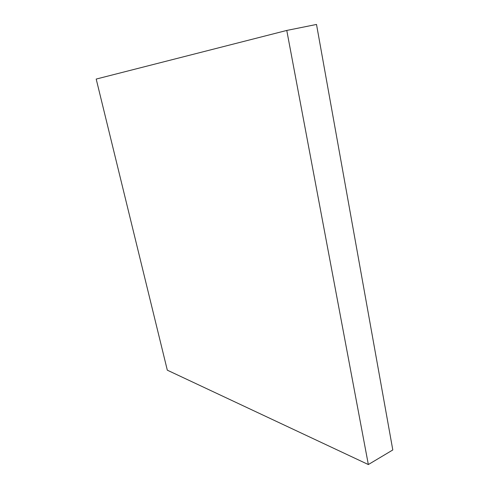 <?xml version="1.0" encoding="UTF-8"?>
<svg xmlns="http://www.w3.org/2000/svg" width="489" height="489" viewBox="0 0 489 489"><rect width="100%" height="100%" fill="white"/><g stroke="black" fill="none" stroke-linecap="round" stroke-linejoin="round"><path stroke-width="0.73" d="M286.774 30.44L96.199 79.065L167.311 370.173L368.339 464.55L392.801 449.959L316.511 24.45L286.774 30.44L368.339 464.55"/></g></svg>
